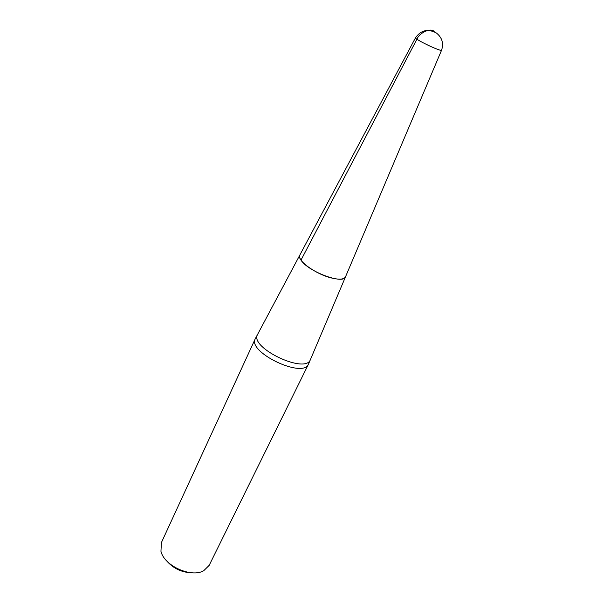 <?xml version="1.0" encoding="UTF-8"?>
<svg xmlns="http://www.w3.org/2000/svg" width="603" height="603" viewBox="0 0 603 603"><rect width="100%" height="100%" fill="white"/><g stroke="black" fill="none" stroke-linecap="round" stroke-linejoin="round"><path stroke-width="0.9" d="M345.594 276.634L345.474 276.92C343.258 284.729 307.899 271.493 300.995 260.104C299.623 258.069 299.224 256.411 299.789 255.129C296.472 260.21 315.625 274.192 331.469 277.968C339.248 279.83 343.914 279.475 345.474 276.92L345.594 276.634M308.713 363.624L308.51 364.106C303.219 378.91 247.117 352.152 255.295 338.728L255.536 338.26M192.463 572.82C181.774 572.624 173.001 568.441 166.127 560.255M255.295 338.728L161.393 542.61L160.956 551.338C164.204 565.825 191.339 578.104 203.716 570.717L209.151 565.388L308.51 364.106M299.94 254.858L255.318 338.667M434.341 31.816C431.462 27.233 419.417 32.494 416.914 39.233L300.995 260.104M441.524 50.328C443.868 43.439 442.172 37.672 436.421 33.022C427.896 28.484 420.902 30.105 415.444 37.883C414.789 38.554 426.404 44.788 434.74 48.217C438.863 49.913 441.117 50.622 441.524 50.328L310.364 359.735C305.314 374.41 249.288 347.697 257.549 334.544M310.364 359.735L308.532 364.054M415.444 37.883L299.789 255.129"/></g></svg>
